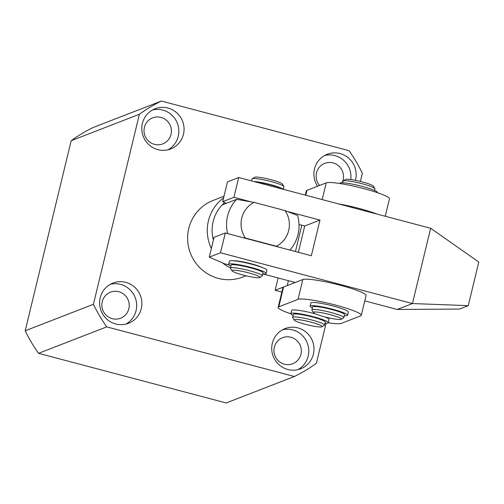 <?xml version="1.0" encoding="UTF-8"?>
<svg xmlns="http://www.w3.org/2000/svg" width="504" height="504" viewBox="0 0 504 504"><rect width="100%" height="100%" fill="white"/><g stroke="black" fill="none" stroke-linecap="round" stroke-linejoin="round"><path stroke-width="0.76" d="M223.996 196.239L213.047 200.485A41.063 40.156 68.8 0 0 187.715 240.962A41.063 40.156 68.8 0 0 218.308 278.391A41.063 40.156 68.8 0 0 242.739 277.061L246.028 275.789M355.433 180.338A21.559 21.08 68.8 0 0 340.068 153.575A21.559 21.08 68.8 0 0 327.241 154.274A21.559 21.08 68.8 0 0 317.57 186.228M350.778 179.544A21.559 21.08 68.8 0 0 334.845 155.597A21.559 21.08 68.8 0 0 324.702 155.465M342.065 182.807A13.961 13.652 68.8 0 0 324.771 163.378A13.961 13.652 68.8 0 0 319.555 185.453M297.889 327.896A21.559 21.08 68.8 0 0 285.069 328.595A21.559 21.08 68.8 0 0 271.763 349.845A21.559 21.08 68.8 0 0 287.828 369.495A21.559 21.08 68.8 0 0 300.655 368.796A21.559 21.08 68.8 0 0 313.954 347.546A21.559 21.08 68.8 0 0 297.889 327.896M297.977 369.634A21.559 21.08 68.8 0 0 308.593 348.144A21.559 21.08 68.8 0 0 292.673 329.918A21.559 21.08 68.8 0 0 282.524 329.786M290.902 337.252A13.961 13.652 68.8 0 0 273.981 351.464A13.961 13.652 68.8 0 0 292.692 363.737A13.961 13.652 68.8 0 0 290.902 337.252M125.779 282.372A21.559 21.08 68.8 0 0 112.953 283.072A21.559 21.08 68.8 0 0 99.653 304.322A21.559 21.08 68.8 0 0 115.718 323.971A21.559 21.08 68.8 0 0 128.545 323.272A21.559 21.08 68.8 0 0 141.845 302.022A21.559 21.08 68.8 0 0 125.779 282.372M125.868 324.11A21.559 21.08 68.8 0 0 136.483 302.62A21.559 21.08 68.8 0 0 120.563 284.395A21.559 21.08 68.8 0 0 110.414 284.262M118.793 291.728A13.961 13.652 68.8 0 0 101.871 305.941A13.961 13.652 68.8 0 0 120.582 318.213A13.961 13.652 68.8 0 0 118.793 291.728M167.952 108.051A21.559 21.08 68.8 0 0 155.125 108.751A21.559 21.08 68.8 0 0 141.826 130A21.559 21.08 68.8 0 0 157.891 149.65A21.559 21.08 68.8 0 0 170.717 148.951A21.559 21.08 68.8 0 0 184.017 127.701A21.559 21.08 68.8 0 0 167.952 108.051M168.04 149.782A21.559 21.08 68.8 0 0 178.655 128.299A21.559 21.08 68.8 0 0 162.735 110.074A21.559 21.08 68.8 0 0 152.586 109.941M160.965 117.4A13.961 13.652 68.8 0 0 144.043 131.62A13.961 13.652 68.8 0 0 162.754 143.892A13.961 13.652 68.8 0 0 160.965 117.4M139.4 114.257L93.416 304.315A152.97 149.568 68.8 0 0 106.753 326.869L294.399 376.501L226.176 402.954L38.531 353.323A152.97 149.568 68.8 0 1 25.2 330.769L71.177 140.71A152.97 149.568 68.8 0 1 93.164 127.499L161.387 101.046A152.97 149.568 68.8 0 0 139.4 114.257L71.177 140.71M106.753 326.869L38.531 353.323M294.399 376.501A152.97 149.568 68.8 0 0 316.38 363.289L326.075 323.228M161.387 101.046L349.033 150.677A152.97 149.568 68.8 0 1 362.363 173.231L360.373 181.446M93.416 304.315L25.2 330.769M252.176 178.775L254.633 177.301A14.37 1.745 13.6 0 1 271.253 179.771A14.37 1.745 13.6 0 1 282.36 184.01L283.872 186.442A16.424 1.997 -166.4 0 0 271.177 181.597A16.424 1.997 -166.4 0 0 252.176 178.775A16.424 1.997 -166.4 0 0 252 178.983L251.54 180.898M283.361 189.082L283.935 186.707A16.424 1.997 -166.4 0 0 283.872 186.442M243.111 275.058A14.37 1.745 -166.4 0 0 259.736 277.528A14.37 1.745 -166.4 0 0 248.73 272.878A14.37 1.745 -166.4 0 0 232.01 270.818A14.37 1.745 -166.4 0 0 243.111 275.058M232.01 270.818L230.498 268.386A16.424 1.997 13.6 0 1 230.435 268.122A16.424 1.997 13.6 0 1 249.612 270.743A16.424 1.997 13.6 0 1 262.37 275.846A16.424 1.997 13.6 0 1 262.187 276.053L259.736 277.528M262.37 275.846L263.088 272.878A16.424 1.997 -166.4 0 0 250.331 267.769A16.424 1.997 -166.4 0 0 231.153 265.154L230.435 268.122M258.785 266.295A15.196 1.846 -166.4 0 0 251.049 263.901A15.196 1.846 -166.4 0 0 237.094 261.166M262.571 267.643A16.424 1.997 -166.4 0 0 251.288 263.806A16.424 1.997 -166.4 0 0 233.409 260.744A16.424 1.997 -166.4 0 1 251.288 263.806A16.424 1.997 -166.4 0 1 262.571 267.643M277.956 187.06A15.196 1.846 -166.4 0 0 270.22 184.666A15.196 1.846 -166.4 0 0 256.265 181.931M281.742 188.401A16.424 1.997 -166.4 0 0 270.459 184.571A16.424 1.997 -166.4 0 0 253.827 181.509M227.632 233.591A36.956 36.137 -111.2 0 1 236.628 199.345L253.997 202.369A24.639 24.091 68.8 0 0 245.372 238.027L276.419 246.236A24.639 24.091 68.8 0 0 288.679 230.511A24.639 24.091 68.8 0 0 285.05 210.578L297.606 215.473A36.956 36.137 -111.2 0 1 298.009 234.549A36.956 36.137 -111.2 0 1 289.945 250.078M224.702 202.551A36.956 36.137 68.8 0 0 222.182 204.945A36.956 36.137 68.8 0 0 213.154 221.527A36.956 36.137 68.8 0 0 213.4 240.043M230.473 267.964A41.063 40.156 -111.2 0 1 222.636 262.93M211.346 248.522A41.063 40.156 -111.2 0 1 208.436 220.802A41.063 40.156 -111.2 0 1 223.606 197.864M236.628 199.345L222.182 204.945M245.372 238.027L242.147 237.434M278.844 247.143L276.419 246.236M285.05 210.578L253.997 202.369M377.162 214.131A32.855 3.988 -166.4 0 0 338.379 203.868M385.245 216.266L389.453 198.872A32.855 3.988 -166.4 0 0 361.217 187.948A32.855 3.988 -166.4 0 0 326.227 182.87L306.968 190.336A32.855 3.988 -166.4 0 0 306.331 190.89L305.304 195.124M250.772 201.776L233.919 197.316L222.68 201.676L227.474 181.868L238.707 177.509L430.662 228.281L478.8 262.061L468.254 305.644L412.448 303.553L220.5 252.781L225.294 232.974L311.346 255.736L319.971 220.078L287.475 211.485M430.662 228.281L412.448 303.553L397.202 309.469L459.428 309.065L468.254 305.644M225.294 232.974L214.055 237.334L209.261 257.141L220.5 252.781M209.261 257.141L224.809 263.869L228.98 264.972M397.202 309.469L364.77 300.888M295.218 282.492L262.937 273.956M298.362 252.302L304.725 225.994L319.971 220.078M222.68 201.676L226.428 203.295M304.725 225.994L299.023 224.488M233.919 197.316L238.707 177.509M343.218 180.936L345.675 179.462A14.37 1.745 13.6 0 1 358.476 180.993A14.37 1.745 13.6 0 1 372.853 185.68A14.37 1.745 13.6 0 1 373.401 186.171L374.913 188.603A16.424 1.997 -166.4 0 0 374.283 188.042A16.424 1.997 -166.4 0 0 357.853 182.681A16.424 1.997 -166.4 0 0 343.218 180.936A16.424 1.997 -166.4 0 0 343.041 181.144L342.638 182.813M340.742 318.402A14.37 1.745 -166.4 0 0 324.671 313.337A14.37 1.745 -166.4 0 0 313.463 312.6A14.37 1.745 -166.4 0 0 314.011 313.085A14.37 1.745 -166.4 0 0 328.387 317.778A14.37 1.745 -166.4 0 0 341.195 319.309A14.37 1.745 -166.4 0 0 340.742 318.402M313.463 312.6L311.957 310.168A16.424 1.997 13.6 0 1 311.894 309.903A16.424 1.997 13.6 0 1 325.729 311.226A16.424 1.997 13.6 0 1 343.13 316.802A16.424 1.997 13.6 0 1 343.822 317.627A16.424 1.997 13.6 0 1 343.646 317.835L341.195 319.309M343.822 317.627L344.541 314.654A16.424 1.997 -166.4 0 0 343.848 313.828A16.424 1.997 -166.4 0 0 326.447 308.253A16.424 1.997 -166.4 0 0 312.612 306.93L311.894 309.903M374.592 190.449L374.976 188.868A16.424 1.997 -166.4 0 0 374.913 188.603M314.616 323.171A14.37 1.745 -166.4 0 0 300.34 319.87A14.37 1.745 -166.4 0 0 294.204 320.065A14.37 1.745 -166.4 0 0 301.613 323.253A14.37 1.745 -166.4 0 0 321.93 326.775A14.37 1.745 -166.4 0 0 314.616 323.171M294.204 320.065L292.692 317.64A16.424 1.997 13.6 0 1 292.629 317.369A16.424 1.997 13.6 0 1 316.027 321.187A16.424 1.997 13.6 0 1 324.563 325.099A16.424 1.997 13.6 0 1 324.381 325.307L321.93 326.775M324.563 325.099L325.282 322.125A16.424 1.997 -166.4 0 0 316.745 318.213A16.424 1.997 -166.4 0 0 293.347 314.401L292.629 317.369M290.865 313.79A32.855 3.988 13.6 0 1 278.151 307.364L282.939 287.557A32.855 3.988 13.6 0 1 283.582 287.009L302.841 279.537A32.855 3.988 13.6 0 1 337.831 284.621A32.855 3.988 13.6 0 1 366.068 295.539L361.274 315.346A32.855 3.988 13.6 0 1 360.637 315.901L341.372 323.366A32.855 3.988 13.6 0 1 328.249 322.793M278.151 307.364A32.855 3.988 13.6 0 1 278.788 306.816L298.047 299.344A32.855 3.988 13.6 0 1 333.037 304.429A32.855 3.988 13.6 0 1 361.274 315.346M344.282 315.731A19.259 2.337 -166.4 0 0 347.187 315.542A19.259 2.337 -166.4 0 0 347.558 315.221L348.327 312.052A19.259 2.337 -166.4 0 0 331.771 305.644A19.259 2.337 -166.4 0 0 311.264 302.671A19.259 2.337 -166.4 0 0 310.886 302.992L310.124 306.161A19.259 2.337 -166.4 0 0 312.373 307.913M347.558 315.221A19.259 2.337 -166.4 0 0 331.008 308.82A19.259 2.337 -166.4 0 0 310.495 305.84A19.259 2.337 -166.4 0 0 310.124 306.161M325.017 323.196A19.259 2.337 -166.4 0 0 327.928 323.014A19.259 2.337 -166.4 0 0 328.299 322.686L329.068 319.517A19.259 2.337 -166.4 0 0 324.74 316.877M315.762 313.979A19.259 2.337 -166.4 0 0 291.999 310.136A19.259 2.337 -166.4 0 0 291.627 310.464L290.858 313.633A19.259 2.337 -166.4 0 0 293.108 315.384M328.299 322.686A19.259 2.337 -166.4 0 0 311.743 316.285A19.259 2.337 -166.4 0 0 291.236 313.305A19.259 2.337 -166.4 0 0 290.858 313.633M262.83 273.949A19.259 2.337 -166.4 0 0 265.734 273.767A19.259 2.337 -166.4 0 0 266.106 273.439L266.874 270.27A19.259 2.337 -166.4 0 0 250.318 263.869A19.259 2.337 -166.4 0 0 229.805 260.889A19.259 2.337 -166.4 0 0 229.433 261.211L228.665 264.38A19.259 2.337 -166.4 0 0 230.92 266.137M266.106 273.439A19.259 2.337 -166.4 0 0 249.549 267.038A19.259 2.337 -166.4 0 0 229.043 264.058A19.259 2.337 -166.4 0 0 228.665 264.38M284.432 189.605A19.259 2.337 -166.4 0 0 254.589 181.711M377.225 192.61L377.276 192.402A19.259 2.337 -166.4 0 0 360.719 186.001A19.259 2.337 -166.4 0 0 340.206 183.021A19.259 2.337 -166.4 0 0 339.835 183.343L339.797 183.513M278.126 277.975L275.152 290.272L281.856 292.049M288.382 280.684L287.192 285.604L275.152 290.272M295.438 251.528L301.802 225.219M305.777 195.25L306.968 190.336M322.182 199.59L326.227 182.87M283.582 287.009L278.788 306.816M302.841 279.537L298.047 299.344"/></g></svg>
